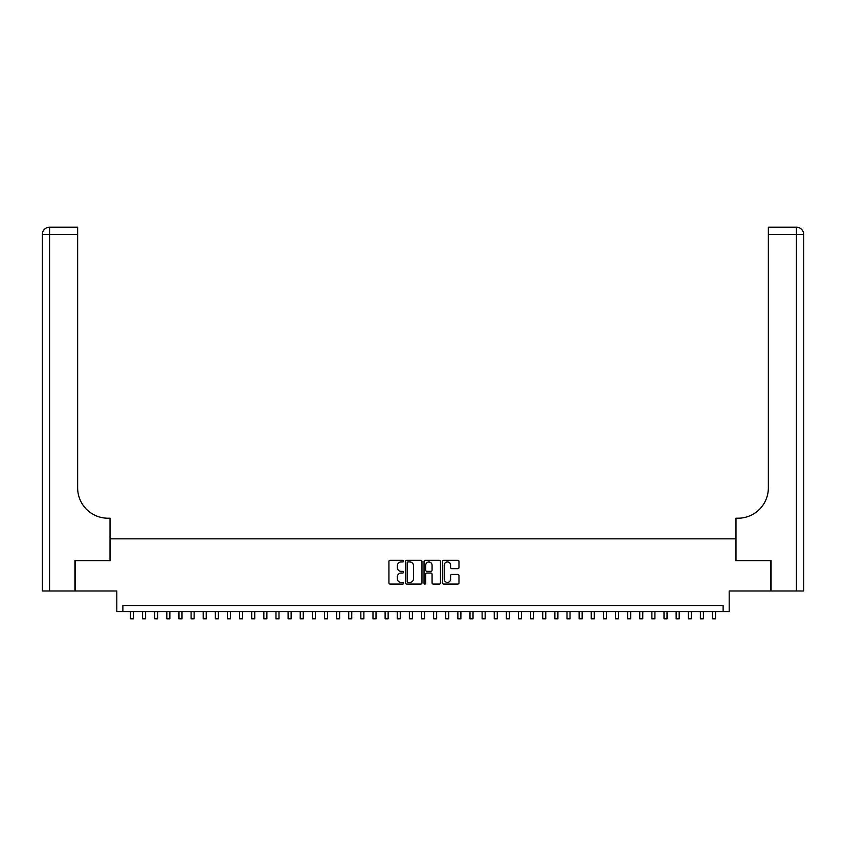 <?xml version="1.0" encoding="UTF-8"?>
<svg xmlns="http://www.w3.org/2000/svg" width="846" height="846" viewBox="0 0 846 846"><rect width="100%" height="100%" fill="white"/><g stroke="black" fill="none" stroke-linecap="round" stroke-linejoin="round"><path stroke-width="1.27" d="M403.595 561.11A0.835 0.835 0 0 0 402.77 560.274L390.122 560.274A1.195 1.195 0 0 0 388.927 561.469L388.927 582.894A1.195 1.195 0 0 0 390.122 584.089L402.77 584.089A0.835 0.835 0 0 0 403.595 583.254A0.835 0.835 0 0 0 402.77 582.418L401.131 582.418A3.807 3.807 0 0 1 397.324 578.611L397.324 576.824A3.807 3.807 0 0 1 401.131 573.017L402.77 573.017A0.835 0.835 0 0 0 403.595 572.182A0.835 0.835 0 0 0 402.77 571.346L401.131 571.346A3.807 3.807 0 0 1 397.324 567.539L397.324 565.752A3.807 3.807 0 0 1 401.131 561.945L402.77 561.945A0.835 0.835 0 0 0 403.595 561.11M457.781 568.671A1.195 1.195 0 0 0 458.976 567.476L458.976 561.469A1.195 1.195 0 0 0 457.781 560.274L443.738 560.274A1.195 1.195 0 0 0 442.553 561.469L442.553 582.894A1.195 1.195 0 0 0 443.738 584.089L457.781 584.089A1.195 1.195 0 0 0 458.976 582.894L458.976 575.629A1.195 1.195 0 0 0 457.781 574.445L451.775 574.445A1.195 1.195 0 0 0 450.58 575.629L450.58 579.235A3.183 3.183 0 0 1 447.397 582.418A3.183 3.183 0 0 1 444.213 579.235L444.213 565.128A3.183 3.183 0 0 1 447.397 561.945A3.183 3.183 0 0 1 450.58 565.128L450.58 567.476A1.195 1.195 0 0 0 451.775 568.671L457.781 568.671M723.119 611.595L729.189 611.595L729.189 590.973L770.717 590.973L770.717 560.665L735.851 560.665L735.851 538.839L110.149 538.839L110.149 560.665L75.283 560.665L75.283 590.973L116.811 590.973L116.811 611.595L723.119 611.595L723.119 605.525L122.882 605.525L122.882 611.595M421.964 561.469A1.195 1.195 0 0 0 420.769 560.274L406.725 560.274A1.195 1.195 0 0 0 405.53 561.469L405.53 582.894A1.195 1.195 0 0 0 406.725 584.089L420.769 584.089A1.195 1.195 0 0 0 421.964 582.894L421.964 561.469M425.231 560.274L439.275 560.274A1.195 1.195 0 0 1 440.47 561.469L440.47 582.894A1.195 1.195 0 0 1 439.275 584.089L433.268 584.089A1.195 1.195 0 0 1 432.073 582.894L432.073 574.201A1.195 1.195 0 0 0 430.889 573.017L426.902 573.017A1.195 1.195 0 0 0 425.707 574.201L425.707 583.254A0.835 0.835 0 0 1 424.872 584.089A0.835 0.835 0 0 1 424.036 583.254L424.036 561.469A1.195 1.195 0 0 1 425.231 560.274M408.036 561.945A0.835 0.835 0 0 0 407.201 562.78L407.201 581.583A0.835 0.835 0 0 0 408.036 582.418L409.76 582.418A3.807 3.807 0 0 0 413.567 578.611L413.567 565.752A3.807 3.807 0 0 0 409.76 561.945L408.036 561.945M432.073 565.191A3.183 3.183 0 0 0 428.89 562.008A3.183 3.183 0 0 0 425.707 565.191L425.707 570.162A1.195 1.195 0 0 0 426.902 571.346L430.889 571.346A1.195 1.195 0 0 0 432.073 570.162L432.073 565.191M130.453 611.595L130.453 618.807L133.488 618.807L133.488 611.595M74.924 560.665L110.022 560.665L110.022 518.217L107.96 518.217A30.319 30.319 0 0 1 77.652 487.909L77.652 234.469L49.576 234.469L49.576 590.973L74.924 590.973L74.924 560.665M49.576 590.973L42.3 590.973L42.3 234.469A7.276 7.276 0 0 1 49.576 227.193L77.652 227.193L77.652 234.469M42.3 518.217L42.3 234.469L49.576 234.469L49.576 227.193M107.96 518.217A30.319 30.319 0 0 1 77.652 487.909M771.076 560.665L735.978 560.665L735.978 518.217L738.04 518.217A30.319 30.319 0 0 0 768.348 487.909L768.348 227.193L796.424 227.193A7.276 7.276 0 0 1 803.7 234.469L803.7 590.973L771.076 590.973L771.076 560.665M738.04 518.217A30.319 30.319 0 0 0 768.348 487.909M796.424 590.973L796.424 234.469L803.7 234.469A7.276 7.276 0 0 0 796.424 227.193A7.276 7.276 0 0 1 803.7 234.469A7.276 7.276 0 0 0 796.424 227.193L796.424 234.469L768.348 234.469M142.583 611.595L142.583 618.807L145.618 618.807L145.618 611.595M154.712 611.595L154.712 618.807L157.737 618.807L157.737 611.595M166.831 611.595L166.831 618.807L169.866 618.807L169.866 611.595M178.961 611.595L178.961 618.807L181.996 618.807L181.996 611.595M191.09 611.595L191.09 618.807L194.115 618.807L194.115 611.595M203.209 611.595L203.209 618.807L206.244 618.807L206.244 611.595M215.339 611.595L215.339 618.807L218.374 618.807L218.374 611.595M227.468 611.595L227.468 618.807L230.493 618.807L230.493 611.595M239.587 611.595L239.587 618.807L242.622 618.807L242.622 611.595M251.717 611.595L251.717 618.807L254.752 618.807L254.752 611.595M263.846 611.595L263.846 618.807L266.881 618.807L266.881 611.595M275.976 611.595L275.976 618.807L279 618.807L279 611.595M288.095 611.595L288.095 618.807L291.13 618.807L291.13 611.595M300.224 611.595L300.224 618.807L303.259 618.807L303.259 611.595M312.354 611.595L312.354 618.807L315.378 618.807L315.378 611.595M324.473 611.595L324.473 618.807L327.508 618.807L327.508 611.595M336.602 611.595L336.602 618.807L339.637 618.807L339.637 611.595M348.732 611.595L348.732 618.807L351.756 618.807L351.756 611.595M360.851 611.595L360.851 618.807L363.886 618.807L363.886 611.595M372.98 611.595L372.98 618.807L376.015 618.807L376.015 611.595M385.11 611.595L385.11 618.807L388.134 618.807L388.134 611.595M397.229 611.595L397.229 618.807L400.264 618.807L400.264 611.595M409.358 611.595L409.358 618.807L412.393 618.807L412.393 611.595M421.488 611.595L421.488 618.807L424.512 618.807L424.512 611.595M433.607 611.595L433.607 618.807L436.642 618.807L436.642 611.595M445.736 611.595L445.736 618.807L448.771 618.807L448.771 611.595M457.866 611.595L457.866 618.807L460.89 618.807L460.89 611.595M469.985 611.595L469.985 618.807L473.02 618.807L473.02 611.595M482.114 611.595L482.114 618.807L485.149 618.807L485.149 611.595M494.244 611.595L494.244 618.807L497.268 618.807L497.268 611.595M506.363 611.595L506.363 618.807L509.398 618.807L509.398 611.595M518.492 611.595L518.492 618.807L521.527 618.807L521.527 611.595M530.622 611.595L530.622 618.807L533.646 618.807L533.646 611.595M542.741 611.595L542.741 618.807L545.776 618.807L545.776 611.595M554.87 611.595L554.87 618.807L557.905 618.807L557.905 611.595M567 611.595L567 618.807L570.024 618.807L570.024 611.595M579.119 611.595L579.119 618.807L582.154 618.807L582.154 611.595M591.248 611.595L591.248 618.807L594.283 618.807L594.283 611.595M603.378 611.595L603.378 618.807L606.413 618.807L606.413 611.595M615.507 611.595L615.507 618.807L618.532 618.807L618.532 611.595M627.626 611.595L627.626 618.807L630.661 618.807L630.661 611.595M639.756 611.595L639.756 618.807L642.791 618.807L642.791 611.595M651.885 611.595L651.885 618.807L654.91 618.807L654.91 611.595M664.004 611.595L664.004 618.807L667.039 618.807L667.039 611.595M676.134 611.595L676.134 618.807L679.169 618.807L679.169 611.595M688.263 611.595L688.263 618.807L691.288 618.807L691.288 611.595M700.382 611.595L700.382 618.807L703.417 618.807L703.417 611.595M712.512 611.595L712.512 618.807L715.547 618.807L715.547 611.595"/></g></svg>

